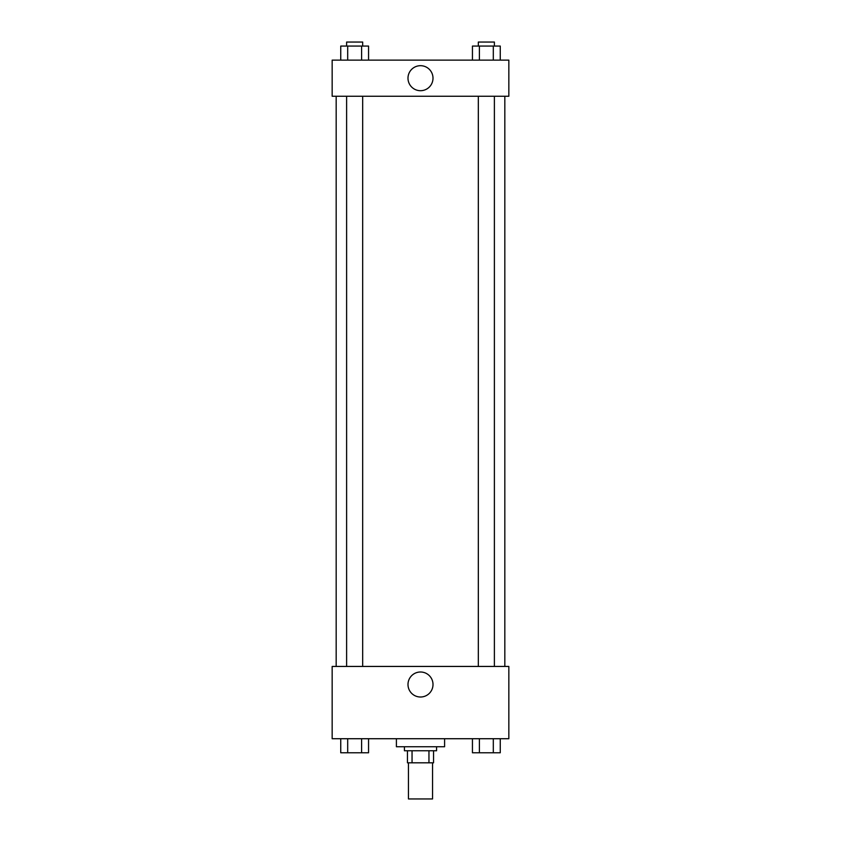 <?xml version="1.0" encoding="UTF-8"?>
<svg xmlns="http://www.w3.org/2000/svg" width="841" height="841" viewBox="0 0 841 841"><rect width="100%" height="100%" fill="white"/><g stroke="black" fill="none" stroke-linecap="round" stroke-linejoin="round"><path stroke-width="1.26" d="M408.453 762.808L408.453 798.95L432.547 798.95L432.547 762.808M428.952 750.761L428.952 762.808L407.454 762.808L407.454 750.761M428.952 762.808L433.546 762.808L433.546 750.761L433.546 762.808M436.563 746.745L436.563 750.761L404.437 750.761L404.437 746.745M412.048 750.761L412.048 762.808M396.405 738.724L396.405 746.745L444.595 746.745L444.595 738.724M508.837 738.724L332.163 738.724L332.163 666.44L508.837 666.44L508.837 738.724M420.5 697.01A12.499 12.499 0 0 1 409.672 678.256A12.499 12.499 0 0 1 431.328 678.256A12.499 12.499 0 0 1 420.5 697.01M504.821 96.252L504.821 666.44M478.319 666.44L478.319 96.252M362.681 96.252L362.681 666.44M508.837 96.252L332.163 96.252L332.163 60.121L508.837 60.121L508.837 96.252M432.999 78.192A12.499 12.499 0 0 1 414.245 89.02A12.499 12.499 0 0 1 414.245 67.364A12.499 12.499 0 0 1 432.999 78.192M500.258 60.121L500.258 46.066L472.442 46.066L472.442 60.121M493.31 46.066L493.31 60.121M479.402 46.066L479.402 60.121M478.319 46.066L478.319 42.05L494.382 42.05L494.382 46.066M368.558 60.121L368.558 46.066L340.742 46.066L340.742 60.121M361.598 46.066L361.598 60.121M347.69 46.066L347.69 60.121M346.618 46.066L346.618 42.05L362.681 42.05L362.681 46.066M500.258 738.724L500.258 752.769L472.442 752.769L472.442 738.724M493.31 738.724L493.31 752.769M479.402 738.724L479.402 752.769M494.382 752.769L478.319 752.769M368.558 738.724L368.558 752.769L340.742 752.769L340.742 738.724M361.598 738.724L361.598 752.769M347.69 738.724L347.69 752.769M362.681 752.769L346.618 752.769M336.179 96.252L336.179 666.44M494.382 666.44L494.382 96.252M346.618 96.252L346.618 666.44"/></g></svg>
